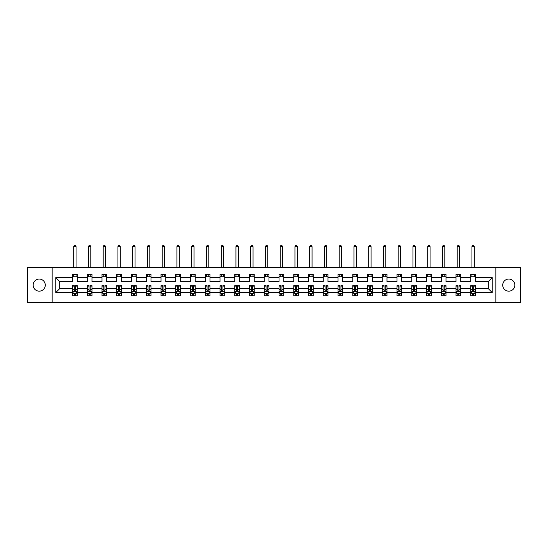 <?xml version="1.0" encoding="UTF-8"?>
<svg xmlns="http://www.w3.org/2000/svg" width="548" height="548" viewBox="0 0 548 548"><rect width="100%" height="100%" fill="white"/><g stroke="black" fill="none" stroke-linecap="round" stroke-linejoin="round"><path stroke-width="0.82" d="M508.784 279.055A6.049 6.049 0 0 0 502.728 285.111A6.049 6.049 0 0 0 508.784 291.159A6.049 6.049 0 0 0 514.832 285.111A6.049 6.049 0 0 0 508.784 279.055M39.216 279.055A6.049 6.049 0 0 0 33.168 285.111A6.049 6.049 0 0 0 39.216 291.159A6.049 6.049 0 0 0 45.272 285.111A6.049 6.049 0 0 0 39.216 279.055M495.872 267.616L27.4 267.616L27.4 302.606L520.6 302.606L520.6 267.616L495.872 267.616L495.872 302.606M475.5 292.577L475.5 288.611L488.261 288.611L492.234 292.577L475.5 292.577L475.5 295.749L473.698 295.749L473.698 293.338M52.129 302.606L52.129 267.616M470.766 292.577L460.745 292.577L460.745 288.611L470.766 288.611L470.766 295.749L475.5 295.749L475.5 293.221L474.609 293.221M460.745 292.577L460.745 295.749L458.95 295.749L458.95 293.338M456.018 292.577L445.997 292.577L445.997 288.611L456.018 288.611L456.018 295.749L460.745 295.749L460.745 293.221L459.861 293.221M445.997 292.577L445.997 295.749L444.202 295.749L444.202 293.338M441.27 292.577L431.249 292.577L431.249 288.611L441.27 288.611L441.27 295.749L445.997 295.749L445.997 293.221L445.106 293.221M431.249 292.577L431.249 295.749L429.447 295.749L429.447 293.338M426.515 292.577L416.494 292.577L416.494 288.611L426.515 288.611L426.515 295.749L431.249 295.749L431.249 293.221L430.358 293.221M416.494 292.577L416.494 295.749L414.699 295.749L414.699 293.338M411.767 292.577L401.746 292.577L401.746 288.611L411.767 288.611L411.767 295.749L416.494 295.749L416.494 293.221L415.603 293.221M401.746 292.577L401.746 295.749L399.951 295.749L399.951 293.338M397.019 292.577L386.991 292.577L386.991 288.611L397.019 288.611L397.019 295.749L401.746 295.749L401.746 293.221L400.855 293.221M386.991 292.577L386.991 295.749L385.196 295.749L385.196 293.338M382.264 292.577L372.243 292.577L372.243 288.611L382.264 288.611L382.264 295.749L386.991 295.749L386.991 293.221L386.107 293.221M372.243 292.577L372.243 295.749L370.448 295.749L370.448 293.338M367.516 292.577L357.495 292.577L357.495 288.611L367.516 288.611L367.516 295.749L372.243 295.749L372.243 293.221L371.352 293.221M357.495 292.577L357.495 295.749L355.693 295.749L355.693 293.338M352.761 292.577L342.74 292.577L342.74 288.611L352.761 288.611L352.761 295.749L357.495 295.749L357.495 293.221L356.604 293.221M342.74 292.577L342.74 295.749L340.945 295.749L340.945 293.338M338.013 292.577L327.992 292.577L327.992 288.611L338.013 288.611L338.013 295.749L342.74 295.749L342.74 293.221L341.856 293.221M327.992 292.577L327.992 295.749L326.197 295.749L326.197 293.338M323.265 292.577L313.244 292.577L313.244 288.611L323.265 288.611L323.265 295.749L327.992 295.749L327.992 293.221L327.101 293.221M313.244 292.577L313.244 295.749L311.442 295.749L311.442 293.338M308.51 292.577L298.489 292.577L298.489 288.611L308.51 288.611L308.51 295.749L313.244 295.749L313.244 293.221L312.353 293.221M298.489 292.577L298.489 295.749L296.694 295.749L296.694 293.338M293.762 292.577L283.741 292.577L283.741 288.611L293.762 288.611L293.762 295.749L298.489 295.749L298.489 293.221L297.598 293.221M283.741 292.577L283.741 295.749L281.946 295.749L281.946 293.338M279.014 292.577L268.986 292.577L268.986 288.611L279.014 288.611L279.014 295.749L283.741 295.749L283.741 293.221L282.85 293.221M268.986 292.577L268.986 295.749L267.191 295.749L267.191 293.338M264.259 292.577L254.238 292.577L254.238 288.611L264.259 288.611L264.259 295.749L268.986 295.749L268.986 293.221L268.102 293.221M254.238 292.577L254.238 295.749L252.443 295.749L252.443 293.338M249.511 292.577L239.49 292.577L239.49 288.611L249.511 288.611L249.511 295.749L254.238 295.749L254.238 293.221L253.347 293.221M239.49 292.577L239.49 295.749L237.688 295.749L237.688 293.338M234.756 292.577L224.735 292.577L224.735 288.611L234.756 288.611L234.756 295.749L239.49 295.749L239.49 293.221L238.599 293.221M224.735 292.577L224.735 295.749L222.94 295.749L222.94 293.338M220.008 292.577L209.987 292.577L209.987 288.611L220.008 288.611L220.008 295.749L224.735 295.749L224.735 293.221L223.851 293.221M209.987 292.577L209.987 295.749L208.192 295.749L208.192 293.338M205.26 292.577L195.239 292.577L195.239 288.611L205.26 288.611L205.26 295.749L209.987 295.749L209.987 293.221L209.096 293.221M195.239 292.577L195.239 295.749L193.437 295.749L193.437 293.338M190.505 292.577L180.484 292.577L180.484 288.611L190.505 288.611L190.505 295.749L195.239 295.749L195.239 293.221L194.348 293.221M180.484 292.577L180.484 295.749L178.689 295.749L178.689 293.338M175.757 292.577L165.736 292.577L165.736 288.611L175.757 288.611L175.757 295.749L180.484 295.749L180.484 293.221L179.593 293.221M165.736 292.577L165.736 295.749L163.941 295.749L163.941 293.338M161.009 292.577L150.981 292.577L150.981 288.611L161.009 288.611L161.009 295.749L165.736 295.749L165.736 293.221L164.845 293.221M150.981 292.577L150.981 295.749L149.186 295.749L149.186 293.338M146.254 292.577L136.233 292.577L136.233 288.611L146.254 288.611L146.254 295.749L150.981 295.749L150.981 293.221L150.097 293.221M136.233 292.577L136.233 295.749L134.438 295.749L134.438 293.338M131.506 292.577L121.485 292.577L121.485 288.611L131.506 288.611L131.506 295.749L136.233 295.749L136.233 293.221L135.342 293.221M121.485 292.577L121.485 295.749L119.683 295.749L119.683 293.338M116.751 292.577L106.73 292.577L106.73 288.611L116.751 288.611L116.751 295.749L121.485 295.749L121.485 293.221L120.594 293.221M106.73 292.577L106.73 295.749L104.935 295.749L104.935 293.338M102.003 292.577L91.982 292.577L91.982 288.611L102.003 288.611L102.003 295.749L106.73 295.749L106.73 293.221L105.846 293.221M91.982 292.577L91.982 295.749L90.187 295.749L90.187 293.338M87.255 292.577L77.234 292.577L77.234 288.611L87.255 288.611L87.255 295.749L91.982 295.749L91.982 293.221L91.091 293.221M77.234 292.577L77.234 295.749L75.432 295.749L75.432 293.338M72.5 292.577L55.766 292.577L55.766 277.637L72.5 277.637L72.5 281.61L59.739 281.61L59.739 288.611L72.5 288.611L72.5 295.749L77.234 295.749L77.234 293.221L76.343 293.221M77.234 277.637L87.255 277.637L87.255 281.61L77.234 281.61L77.234 274.473L72.5 274.473L72.5 277.637M91.982 277.637L102.003 277.637L102.003 281.61L91.982 281.61L91.982 274.473L87.255 274.473L87.255 277.637M106.73 277.637L116.751 277.637L116.751 281.61L106.73 281.61L106.73 274.473L102.003 274.473L102.003 277.637M121.485 277.637L131.506 277.637L131.506 281.61L121.485 281.61L121.485 274.473L116.751 274.473L116.751 277.637M136.233 277.637L146.254 277.637L146.254 281.61L136.233 281.61L136.233 274.473L131.506 274.473L131.506 277.637M150.981 277.637L161.009 277.637L161.009 281.61L150.981 281.61L150.981 274.473L146.254 274.473L146.254 277.637M165.736 277.637L175.757 277.637L175.757 281.61L165.736 281.61L165.736 274.473L161.009 274.473L161.009 277.637M180.484 277.637L190.505 277.637L190.505 281.61L180.484 281.61L180.484 274.473L175.757 274.473L175.757 277.637M195.239 277.637L205.26 277.637L205.26 281.61L195.239 281.61L195.239 274.473L190.505 274.473L190.505 277.637M209.987 277.637L220.008 277.637L220.008 281.61L209.987 281.61L209.987 274.473L205.26 274.473L205.26 277.637M224.735 277.637L234.756 277.637L234.756 281.61L224.735 281.61L224.735 274.473L220.008 274.473L220.008 277.637M239.49 277.637L249.511 277.637L249.511 281.61L239.49 281.61L239.49 274.473L234.756 274.473L234.756 277.637M254.238 277.637L264.259 277.637L264.259 281.61L254.238 281.61L254.238 274.473L249.511 274.473L249.511 277.637M268.986 277.637L279.014 277.637L279.014 281.61L268.986 281.61L268.986 274.473L264.259 274.473L264.259 277.637M283.741 277.637L293.762 277.637L293.762 281.61L283.741 281.61L283.741 274.473L279.014 274.473L279.014 277.637M298.489 277.637L308.51 277.637L308.51 281.61L298.489 281.61L298.489 274.473L293.762 274.473L293.762 277.637M313.244 277.637L323.265 277.637L323.265 281.61L313.244 281.61L313.244 274.473L308.51 274.473L308.51 277.637M327.992 277.637L338.013 277.637L338.013 281.61L327.992 281.61L327.992 274.473L323.265 274.473L323.265 277.637M342.74 277.637L352.761 277.637L352.761 281.61L342.74 281.61L342.74 274.473L338.013 274.473L338.013 277.637M357.495 277.637L367.516 277.637L367.516 281.61L357.495 281.61L357.495 274.473L352.761 274.473L352.761 277.637M372.243 277.637L382.264 277.637L382.264 281.61L372.243 281.61L372.243 274.473L367.516 274.473L367.516 277.637M386.991 277.637L397.019 277.637L397.019 281.61L386.991 281.61L386.991 274.473L382.264 274.473L382.264 277.637M401.746 277.637L411.767 277.637L411.767 281.61L401.746 281.61L401.746 274.473L397.019 274.473L397.019 277.637M416.494 277.637L426.515 277.637L426.515 281.61L416.494 281.61L416.494 274.473L411.767 274.473L411.767 277.637M431.249 277.637L441.27 277.637L441.27 281.61L431.249 281.61L431.249 274.473L426.515 274.473L426.515 277.637M445.997 277.637L456.018 277.637L456.018 281.61L445.997 281.61L445.997 274.473L441.27 274.473L441.27 277.637M460.745 277.637L470.766 277.637L470.766 281.61L460.745 281.61L460.745 274.473L456.018 274.473L456.018 277.637M488.261 288.611L488.261 281.61L475.5 281.61L475.5 274.473L470.766 274.473L470.766 277.637M475.5 277.637L492.234 277.637L492.234 292.577M55.766 277.637L59.739 281.61M470.766 276.836L475.5 276.836M456.018 276.836L460.745 276.836M441.27 276.836L445.997 276.836M426.515 276.836L431.249 276.836M411.767 276.836L416.494 276.836M397.019 276.836L401.746 276.836M382.264 276.836L386.991 276.836M367.516 276.836L372.243 276.836M352.761 276.836L357.495 276.836M338.013 276.836L342.74 276.836M323.265 276.836L327.992 276.836M308.51 276.836L313.244 276.836M293.762 276.836L298.489 276.836M279.014 276.836L283.741 276.836M264.259 276.836L268.986 276.836M249.511 276.836L254.238 276.836M234.756 276.836L239.49 276.836M220.008 276.836L224.735 276.836M205.26 276.836L209.987 276.836M190.505 276.836L195.239 276.836M175.757 276.836L180.484 276.836M161.009 276.836L165.736 276.836M146.254 276.836L150.981 276.836M131.506 276.836L136.233 276.836M116.751 276.836L121.485 276.836M102.003 276.836L106.73 276.836M87.255 276.836L91.982 276.836M72.5 276.836L77.234 276.836M74.302 293.386L75.432 293.386M89.05 293.386L90.187 293.386M103.798 293.386L104.935 293.386M118.553 293.386L119.683 293.386M133.301 293.386L134.438 293.386M148.049 293.386L149.186 293.386M162.804 293.386L163.941 293.386M177.552 293.386L178.689 293.386M192.307 293.386L193.437 293.386M207.055 293.386L208.192 293.386M221.803 293.386L222.94 293.386M236.558 293.386L237.688 293.386M251.306 293.386L252.443 293.386M266.054 293.386L267.191 293.386M280.809 293.386L281.946 293.386M295.557 293.386L296.694 293.386M310.312 293.386L311.442 293.386M325.06 293.386L326.197 293.386M339.808 293.386L340.945 293.386M354.563 293.386L355.693 293.386M369.311 293.386L370.448 293.386M384.059 293.386L385.196 293.386M398.814 293.386L399.951 293.386M413.562 293.386L414.699 293.386M428.317 293.386L429.447 293.386M443.065 293.386L444.202 293.386M457.813 293.386L458.95 293.386M472.568 293.386L473.698 293.386M59.739 288.611L55.766 292.577M492.234 277.637L488.261 281.61M74.302 294.516L75.432 294.516M77.234 286.864L77.234 285.679L75.432 285.679L75.432 286.864L77.234 286.864L77.234 288.611M72.5 288.611L72.5 285.679L74.302 285.679L74.302 290.735L75.432 290.735L75.432 286.864M73.391 293.221L72.5 293.221L72.5 295.749L74.302 295.749L74.302 293.338M72.5 291.447L73.446 293.338L76.288 293.338L77.234 291.447M76.049 276.836L76.049 274.473M76.049 267.616L76.049 246.627L73.685 246.627L73.685 267.616M73.685 276.836L73.685 274.473M73.685 246.627L74.391 245.394L75.336 245.394L76.049 246.627M89.05 294.516L90.187 294.516M91.982 286.864L91.982 285.679L90.187 285.679L90.187 286.864L91.982 286.864L91.982 288.611M87.255 288.611L87.255 285.679L89.05 285.679L89.05 290.735L90.187 290.735L90.187 286.864M88.139 293.221L87.255 293.221L87.255 295.749L89.05 295.749L89.05 293.338M87.255 291.447L88.201 293.338L91.037 293.338L91.982 291.447M90.797 276.836L90.797 274.473M90.797 267.616L90.797 246.627L88.434 246.627L88.434 267.616M88.434 276.836L88.434 274.473M88.434 246.627L89.146 245.394L90.091 245.394L90.797 246.627M103.798 294.516L104.935 294.516M106.73 286.864L106.73 285.679L104.935 285.679L104.935 286.864L106.73 286.864L106.73 288.611M102.003 288.611L102.003 285.679L103.798 285.679L103.798 290.735L104.935 290.735L104.935 286.864M102.894 293.221L102.003 293.221L102.003 295.749L103.798 295.749L103.798 293.338M102.003 291.447L102.949 293.338L105.785 293.338L106.73 291.447M105.552 276.836L105.552 274.473M105.552 267.616L105.552 246.627L103.188 246.627L103.188 267.616M103.188 276.836L103.188 274.473M103.188 246.627L103.894 245.394L104.839 245.394L105.552 246.627M118.553 294.516L119.683 294.516M121.485 286.864L121.485 285.679L119.683 285.679L119.683 286.864L121.485 286.864L121.485 288.611M116.751 288.611L116.751 285.679L118.553 285.679L118.553 290.735L119.683 290.735L119.683 286.864M117.642 293.221L116.751 293.221L116.751 295.749L118.553 295.749L118.553 293.338M116.751 291.447L117.704 293.338L120.539 293.338L121.485 291.447M120.3 276.836L120.3 274.473M120.3 267.616L120.3 246.627L117.936 246.627L117.936 267.616M117.936 276.836L117.936 274.473M117.936 246.627L118.649 245.394L119.594 245.394L120.3 246.627M133.301 294.516L134.438 294.516M136.233 286.864L136.233 285.679L134.438 285.679L134.438 286.864L136.233 286.864L136.233 288.611M131.506 288.611L131.506 285.679L133.301 285.679L133.301 290.735L134.438 290.735L134.438 286.864M132.397 293.221L131.506 293.221L131.506 295.749L133.301 295.749L133.301 293.338M131.506 291.447L132.452 293.338L135.288 293.338L136.233 291.447M135.048 276.836L135.048 274.473M135.048 267.616L135.048 246.627L132.685 246.627L132.685 267.616M132.685 276.836L132.685 274.473M132.685 246.627L133.397 245.394L134.342 245.394L135.048 246.627M148.049 294.516L149.186 294.516M150.981 286.864L150.981 285.679L149.186 285.679L149.186 286.864L150.981 286.864L150.981 288.611M146.254 288.611L146.254 285.679L148.049 285.679L148.049 290.735L149.186 290.735L149.186 286.864M147.145 293.221L146.254 293.221L146.254 295.749L148.049 295.749L148.049 293.338M146.254 291.447L147.2 293.338L150.036 293.338L150.981 291.447M149.803 276.836L149.803 274.473M149.803 267.616L149.803 246.627L147.439 246.627L147.439 267.616M147.439 276.836L147.439 274.473M147.439 246.627L148.145 245.394L149.09 245.394L149.803 246.627M162.804 294.516L163.941 294.516M165.736 286.864L165.736 285.679L163.941 285.679L163.941 286.864L165.736 286.864L165.736 288.611M161.009 288.611L161.009 285.679L162.804 285.679L162.804 290.735L163.941 290.735L163.941 286.864M161.893 293.221L161.009 293.221L161.009 295.749L162.804 295.749L162.804 293.338M161.009 291.447L161.955 293.338L164.79 293.338L165.736 291.447M164.551 276.836L164.551 274.473M164.551 267.616L164.551 246.627L162.187 246.627L162.187 267.616M162.187 276.836L162.187 274.473M162.187 246.627L162.9 245.394L163.845 245.394L164.551 246.627M177.552 294.516L178.689 294.516M180.484 286.864L180.484 285.679L178.689 285.679L178.689 286.864L180.484 286.864L180.484 288.611M175.757 288.611L175.757 285.679L177.552 285.679L177.552 290.735L178.689 290.735L178.689 286.864M176.648 293.221L175.757 293.221L175.757 295.749L177.552 295.749L177.552 293.338M175.757 291.447L176.703 293.338L179.539 293.338L180.484 291.447M179.306 276.836L179.306 274.473M179.306 267.616L179.306 246.627L176.942 246.627L176.942 267.616M176.942 276.836L176.942 274.473M176.942 246.627L177.648 245.394L178.593 245.394L179.306 246.627M192.307 294.516L193.437 294.516M195.239 286.864L195.239 285.679L193.437 285.679L193.437 286.864L195.239 286.864L195.239 288.611M190.505 288.611L190.505 285.679L192.307 285.679L192.307 290.735L193.437 290.735L193.437 286.864M191.396 293.221L190.505 293.221L190.505 295.749L192.307 295.749L192.307 293.338M190.505 291.447L191.451 293.338L194.287 293.338L195.239 291.447M194.054 276.836L194.054 274.473M194.054 267.616L194.054 246.627L191.69 246.627L191.69 267.616M191.69 276.836L191.69 274.473M191.69 246.627L192.396 245.394L193.341 245.394L194.054 246.627M207.055 294.516L208.192 294.516M209.987 286.864L209.987 285.679L208.192 285.679L208.192 286.864L209.987 286.864L209.987 288.611M205.26 288.611L205.26 285.679L207.055 285.679L207.055 290.735L208.192 290.735L208.192 286.864M206.144 293.221L205.26 293.221L205.26 295.749L207.055 295.749L207.055 293.338M205.26 291.447L206.206 293.338L209.041 293.338L209.987 291.447M208.802 276.836L208.802 274.473M208.802 267.616L208.802 246.627L206.438 246.627L206.438 267.616M206.438 276.836L206.438 274.473M206.438 246.627L207.151 245.394L208.096 245.394L208.802 246.627M221.803 294.516L222.94 294.516M224.735 286.864L224.735 285.679L222.94 285.679L222.94 286.864L224.735 286.864L224.735 288.611M220.008 288.611L220.008 285.679L221.803 285.679L221.803 290.735L222.94 290.735L222.94 286.864M220.899 293.221L220.008 293.221L220.008 295.749L221.803 295.749L221.803 293.338M220.008 291.447L220.954 293.338L223.79 293.338L224.735 291.447M223.557 276.836L223.557 274.473M223.557 267.616L223.557 246.627L221.193 246.627L221.193 267.616M221.193 276.836L221.193 274.473M221.193 246.627L221.899 245.394L222.844 245.394L223.557 246.627M236.558 294.516L237.688 294.516M239.49 286.864L239.49 285.679L237.688 285.679L237.688 286.864L239.49 286.864L239.49 288.611M234.756 288.611L234.756 285.679L236.558 285.679L236.558 290.735L237.688 290.735L237.688 286.864M235.647 293.221L234.756 293.221L234.756 295.749L236.558 295.749L236.558 293.338M234.756 291.447L235.709 293.338L238.544 293.338L239.49 291.447M238.305 276.836L238.305 274.473M238.305 267.616L238.305 246.627L235.941 246.627L235.941 267.616M235.941 276.836L235.941 274.473M235.941 246.627L236.654 245.394L237.599 245.394L238.305 246.627M251.306 294.516L252.443 294.516M254.238 286.864L254.238 285.679L252.443 285.679L252.443 286.864L254.238 286.864L254.238 288.611M249.511 288.611L249.511 285.679L251.306 285.679L251.306 290.735L252.443 290.735L252.443 286.864M250.402 293.221L249.511 293.221L249.511 295.749L251.306 295.749L251.306 293.338M249.511 291.447L250.457 293.338L253.292 293.338L254.238 291.447M253.053 276.836L253.053 274.473M253.053 267.616L253.053 246.627L250.689 246.627L250.689 267.616M250.689 276.836L250.689 274.473M250.689 246.627L251.402 245.394L252.347 245.394L253.053 246.627M266.054 294.516L267.191 294.516M268.986 286.864L268.986 285.679L267.191 285.679L267.191 286.864L268.986 286.864L268.986 288.611M264.259 288.611L264.259 285.679L266.054 285.679L266.054 290.735L267.191 290.735L267.191 286.864M265.15 293.221L264.259 293.221L264.259 295.749L266.054 295.749L266.054 293.338M264.259 291.447L265.205 293.338L268.041 293.338L268.986 291.447M267.808 276.836L267.808 274.473M267.808 267.616L267.808 246.627L265.444 246.627L265.444 267.616M265.444 276.836L265.444 274.473M265.444 246.627L266.15 245.394L267.095 245.394L267.808 246.627M280.809 294.516L281.946 294.516M283.741 286.864L283.741 285.679L281.946 285.679L281.946 286.864L283.741 286.864L283.741 288.611M279.014 288.611L279.014 285.679L280.809 285.679L280.809 290.735L281.946 290.735L281.946 286.864M279.898 293.221L279.014 293.221L279.014 295.749L280.809 295.749L280.809 293.338M279.014 291.447L279.959 293.338L282.795 293.338L283.741 291.447M282.556 276.836L282.556 274.473M282.556 267.616L282.556 246.627L280.192 246.627L280.192 267.616M280.192 276.836L280.192 274.473M280.192 246.627L280.905 245.394L281.85 245.394L282.556 246.627M295.557 294.516L296.694 294.516M298.489 286.864L298.489 285.679L296.694 285.679L296.694 286.864L298.489 286.864L298.489 288.611M293.762 288.611L293.762 285.679L295.557 285.679L295.557 290.735L296.694 290.735L296.694 286.864M294.653 293.221L293.762 293.221L293.762 295.749L295.557 295.749L295.557 293.338M293.762 291.447L294.708 293.338L297.543 293.338L298.489 291.447M297.311 276.836L297.311 274.473M297.311 267.616L297.311 246.627L294.947 246.627L294.947 267.616M294.947 276.836L294.947 274.473M294.947 246.627L295.653 245.394L296.598 245.394L297.311 246.627M310.312 294.516L311.442 294.516M313.244 286.864L313.244 285.679L311.442 285.679L311.442 286.864L313.244 286.864L313.244 288.611M308.51 288.611L308.51 285.679L310.312 285.679L310.312 290.735L311.442 290.735L311.442 286.864M309.401 293.221L308.51 293.221L308.51 295.749L310.312 295.749L310.312 293.338M308.51 291.447L309.456 293.338L312.291 293.338L313.244 291.447M312.059 276.836L312.059 274.473M312.059 267.616L312.059 246.627L309.695 246.627L309.695 267.616M309.695 276.836L309.695 274.473M309.695 246.627L310.401 245.394L311.346 245.394L312.059 246.627M325.06 294.516L326.197 294.516M327.992 286.864L327.992 285.679L326.197 285.679L326.197 286.864L327.992 286.864L327.992 288.611M323.265 288.611L323.265 285.679L325.06 285.679L325.06 290.735L326.197 290.735L326.197 286.864M324.149 293.221L323.265 293.221L323.265 295.749L325.06 295.749L325.06 293.338M323.265 291.447L324.211 293.338L327.046 293.338L327.992 291.447M326.807 276.836L326.807 274.473M326.807 267.616L326.807 246.627L324.443 246.627L324.443 267.616M324.443 276.836L324.443 274.473M324.443 246.627L325.156 245.394L326.101 245.394L326.807 246.627M339.808 294.516L340.945 294.516M342.74 286.864L342.74 285.679L340.945 285.679L340.945 286.864L342.74 286.864L342.74 288.611M338.013 288.611L338.013 285.679L339.808 285.679L339.808 290.735L340.945 290.735L340.945 286.864M338.904 293.221L338.013 293.221L338.013 295.749L339.808 295.749L339.808 293.338M338.013 291.447L338.959 293.338L341.794 293.338L342.74 291.447M341.562 276.836L341.562 274.473M341.562 267.616L341.562 246.627L339.198 246.627L339.198 267.616M339.198 276.836L339.198 274.473M339.198 246.627L339.904 245.394L340.849 245.394L341.562 246.627M354.563 294.516L355.693 294.516M357.495 286.864L357.495 285.679L355.693 285.679L355.693 286.864L357.495 286.864L357.495 288.611M352.761 288.611L352.761 285.679L354.563 285.679L354.563 290.735L355.693 290.735L355.693 286.864M353.652 293.221L352.761 293.221L352.761 295.749L354.563 295.749L354.563 293.338M352.761 291.447L353.713 293.338L356.549 293.338L357.495 291.447M356.31 276.836L356.31 274.473M356.31 267.616L356.31 246.627L353.946 246.627L353.946 267.616M353.946 276.836L353.946 274.473M353.946 246.627L354.659 245.394L355.604 245.394L356.31 246.627M369.311 294.516L370.448 294.516M372.243 286.864L372.243 285.679L370.448 285.679L370.448 286.864L372.243 286.864L372.243 288.611M367.516 288.611L367.516 285.679L369.311 285.679L369.311 290.735L370.448 290.735L370.448 286.864M368.407 293.221L367.516 293.221L367.516 295.749L369.311 295.749L369.311 293.338M367.516 291.447L368.462 293.338L371.297 293.338L372.243 291.447M371.058 276.836L371.058 274.473M371.058 267.616L371.058 246.627L368.694 246.627L368.694 267.616M368.694 276.836L368.694 274.473M368.694 246.627L369.407 245.394L370.352 245.394L371.058 246.627M384.059 294.516L385.196 294.516M386.991 286.864L386.991 285.679L385.196 285.679L385.196 286.864L386.991 286.864L386.991 288.611M382.264 288.611L382.264 285.679L384.059 285.679L384.059 290.735L385.196 290.735L385.196 286.864M383.155 293.221L382.264 293.221L382.264 295.749L384.059 295.749L384.059 293.338M382.264 291.447L383.21 293.338L386.045 293.338L386.991 291.447M385.813 276.836L385.813 274.473M385.813 267.616L385.813 246.627L383.449 246.627L383.449 267.616M383.449 276.836L383.449 274.473M383.449 246.627L384.155 245.394L385.1 245.394L385.813 246.627M398.814 294.516L399.951 294.516M401.746 286.864L401.746 285.679L399.951 285.679L399.951 286.864L401.746 286.864L401.746 288.611M397.019 288.611L397.019 285.679L398.814 285.679L398.814 290.735L399.951 290.735L399.951 286.864M397.903 293.221L397.019 293.221L397.019 295.749L398.814 295.749L398.814 293.338M397.019 291.447L397.964 293.338L400.8 293.338L401.746 291.447M400.561 276.836L400.561 274.473M400.561 267.616L400.561 246.627L398.197 246.627L398.197 267.616M398.197 276.836L398.197 274.473M398.197 246.627L398.91 245.394L399.855 245.394L400.561 246.627M413.562 294.516L414.699 294.516M416.494 286.864L416.494 285.679L414.699 285.679L414.699 286.864L416.494 286.864L416.494 288.611M411.767 288.611L411.767 285.679L413.562 285.679L413.562 290.735L414.699 290.735L414.699 286.864M412.658 293.221L411.767 293.221L411.767 295.749L413.562 295.749L413.562 293.338M411.767 291.447L412.713 293.338L415.548 293.338L416.494 291.447M415.315 276.836L415.315 274.473M415.315 267.616L415.315 246.627L412.952 246.627L412.952 267.616M412.952 276.836L412.952 274.473M412.952 246.627L413.658 245.394L414.603 245.394L415.315 246.627M428.317 294.516L429.447 294.516M431.249 286.864L431.249 285.679L429.447 285.679L429.447 286.864L431.249 286.864L431.249 288.611M426.515 288.611L426.515 285.679L428.317 285.679L428.317 290.735L429.447 290.735L429.447 286.864M427.406 293.221L426.515 293.221L426.515 295.749L428.317 295.749L428.317 293.338M426.515 291.447L427.461 293.338L430.296 293.338L431.249 291.447M430.064 276.836L430.064 274.473M430.064 267.616L430.064 246.627L427.7 246.627L427.7 267.616M427.7 276.836L427.7 274.473M427.7 246.627L428.406 245.394L429.351 245.394L430.064 246.627M443.065 294.516L444.202 294.516M445.997 286.864L445.997 285.679L444.202 285.679L444.202 286.864L445.997 286.864L445.997 288.611M441.27 288.611L441.27 285.679L443.065 285.679L443.065 290.735L444.202 290.735L444.202 286.864M442.154 293.221L441.27 293.221L441.27 295.749L443.065 295.749L443.065 293.338M441.27 291.447L442.215 293.338L445.051 293.338L445.997 291.447M444.812 276.836L444.812 274.473M444.812 267.616L444.812 246.627L442.448 246.627L442.448 267.616M442.448 276.836L442.448 274.473M442.448 246.627L443.161 245.394L444.106 245.394L444.812 246.627M457.813 294.516L458.95 294.516M460.745 286.864L460.745 285.679L458.95 285.679L458.95 286.864L460.745 286.864L460.745 288.611M456.018 288.611L456.018 285.679L457.813 285.679L457.813 290.735L458.95 290.735L458.95 286.864M456.909 293.221L456.018 293.221L456.018 295.749L457.813 295.749L457.813 293.338M456.018 291.447L456.964 293.338L459.799 293.338L460.745 291.447M459.567 276.836L459.567 274.473M459.567 267.616L459.567 246.627L457.203 246.627L457.203 267.616M457.203 276.836L457.203 274.473M457.203 246.627L457.909 245.394L458.854 245.394L459.567 246.627M472.568 294.516L473.698 294.516M475.5 286.864L475.5 285.679L473.698 285.679L473.698 286.864L475.5 286.864L475.5 288.611M470.766 288.611L470.766 285.679L472.568 285.679L472.568 290.735L473.698 290.735L473.698 286.864M471.657 293.221L470.766 293.221L470.766 295.749L472.568 295.749L472.568 293.338M470.766 291.447L471.712 293.338L474.554 293.338L475.5 291.447M474.315 276.836L474.315 274.473M474.315 267.616L474.315 246.627L471.951 246.627L471.951 267.616M471.951 276.836L471.951 274.473M471.951 246.627L472.664 245.394L473.609 245.394L474.315 246.627M72.528 291.495L77.206 291.495M72.5 286.864L74.302 286.864M75.432 289.399L77.234 289.399M72.5 289.399L74.302 289.399M74.302 293.92L75.432 293.92M87.276 291.495L91.954 291.495M87.255 286.864L89.05 286.864M90.187 289.399L91.982 289.399M87.255 289.399L89.05 289.399M89.05 293.92L90.187 293.92M102.031 291.495L106.709 291.495M102.003 286.864L103.798 286.864M104.935 289.399L106.73 289.399M102.003 289.399L103.798 289.399M103.798 293.92L104.935 293.92M116.779 291.495L121.457 291.495M116.751 286.864L118.553 286.864M119.683 289.399L121.485 289.399M116.751 289.399L118.553 289.399M118.553 293.92L119.683 293.92M131.527 291.495L136.212 291.495M131.506 286.864L133.301 286.864M134.438 289.399L136.233 289.399M131.506 289.399L133.301 289.399M133.301 293.92L134.438 293.92M146.282 291.495L150.96 291.495M146.254 286.864L148.049 286.864M149.186 289.399L150.981 289.399M146.254 289.399L148.049 289.399M148.049 293.92L149.186 293.92M161.03 291.495L165.708 291.495M161.009 286.864L162.804 286.864M163.941 289.399L165.736 289.399M161.009 289.399L162.804 289.399M162.804 293.92L163.941 293.92M175.778 291.495L180.463 291.495M175.757 286.864L177.552 286.864M178.689 289.399L180.484 289.399M175.757 289.399L177.552 289.399M177.552 293.92L178.689 293.92M190.533 291.495L195.211 291.495M190.505 286.864L192.307 286.864M193.437 289.399L195.239 289.399M190.505 289.399L192.307 289.399M192.307 293.92L193.437 293.92M205.281 291.495L209.959 291.495M205.26 286.864L207.055 286.864M208.192 289.399L209.987 289.399M205.26 289.399L207.055 289.399M207.055 293.92L208.192 293.92M220.036 291.495L224.714 291.495M220.008 286.864L221.803 286.864M222.94 289.399L224.735 289.399M220.008 289.399L221.803 289.399M221.803 293.92L222.94 293.92M234.784 291.495L239.462 291.495M234.756 286.864L236.558 286.864M237.688 289.399L239.49 289.399M234.756 289.399L236.558 289.399M236.558 293.92L237.688 293.92M249.532 291.495L254.217 291.495M249.511 286.864L251.306 286.864M252.443 289.399L254.238 289.399M249.511 289.399L251.306 289.399M251.306 293.92L252.443 293.92M264.287 291.495L268.965 291.495M264.259 286.864L266.054 286.864M267.191 289.399L268.986 289.399M264.259 289.399L266.054 289.399M266.054 293.92L267.191 293.92M279.035 291.495L283.713 291.495M279.014 286.864L280.809 286.864M281.946 289.399L283.741 289.399M279.014 289.399L280.809 289.399M280.809 293.92L281.946 293.92M293.783 291.495L298.468 291.495M293.762 286.864L295.557 286.864M296.694 289.399L298.489 289.399M293.762 289.399L295.557 289.399M295.557 293.92L296.694 293.92M308.538 291.495L313.216 291.495M308.51 286.864L310.312 286.864M311.442 289.399L313.244 289.399M308.51 289.399L310.312 289.399M310.312 293.92L311.442 293.92M323.286 291.495L327.964 291.495M323.265 286.864L325.06 286.864M326.197 289.399L327.992 289.399M323.265 289.399L325.06 289.399M325.06 293.92L326.197 293.92M338.041 291.495L342.719 291.495M338.013 286.864L339.808 286.864M340.945 289.399L342.74 289.399M338.013 289.399L339.808 289.399M339.808 293.92L340.945 293.92M352.789 291.495L357.467 291.495M352.761 286.864L354.563 286.864M355.693 289.399L357.495 289.399M352.761 289.399L354.563 289.399M354.563 293.92L355.693 293.92M367.537 291.495L372.222 291.495M367.516 286.864L369.311 286.864M370.448 289.399L372.243 289.399M367.516 289.399L369.311 289.399M369.311 293.92L370.448 293.92M382.292 291.495L386.97 291.495M382.264 286.864L384.059 286.864M385.196 289.399L386.991 289.399M382.264 289.399L384.059 289.399M384.059 293.92L385.196 293.92M397.04 291.495L401.718 291.495M397.019 286.864L398.814 286.864M399.951 289.399L401.746 289.399M397.019 289.399L398.814 289.399M398.814 293.92L399.951 293.92M411.788 291.495L416.473 291.495M411.767 286.864L413.562 286.864M414.699 289.399L416.494 289.399M411.767 289.399L413.562 289.399M413.562 293.92L414.699 293.92M426.543 291.495L431.221 291.495M426.515 286.864L428.317 286.864M429.447 289.399L431.249 289.399M426.515 289.399L428.317 289.399M428.317 293.92L429.447 293.92M441.291 291.495L445.969 291.495M441.27 286.864L443.065 286.864M444.202 289.399L445.997 289.399M441.27 289.399L443.065 289.399M443.065 293.92L444.202 293.92M456.046 291.495L460.724 291.495M456.018 286.864L457.813 286.864M458.95 289.399L460.745 289.399M456.018 289.399L457.813 289.399M457.813 293.92L458.95 293.92M470.794 291.495L475.472 291.495M470.766 286.864L472.568 286.864M473.698 289.399L475.5 289.399M470.766 289.399L472.568 289.399M472.568 293.92L473.698 293.92"/></g></svg>
